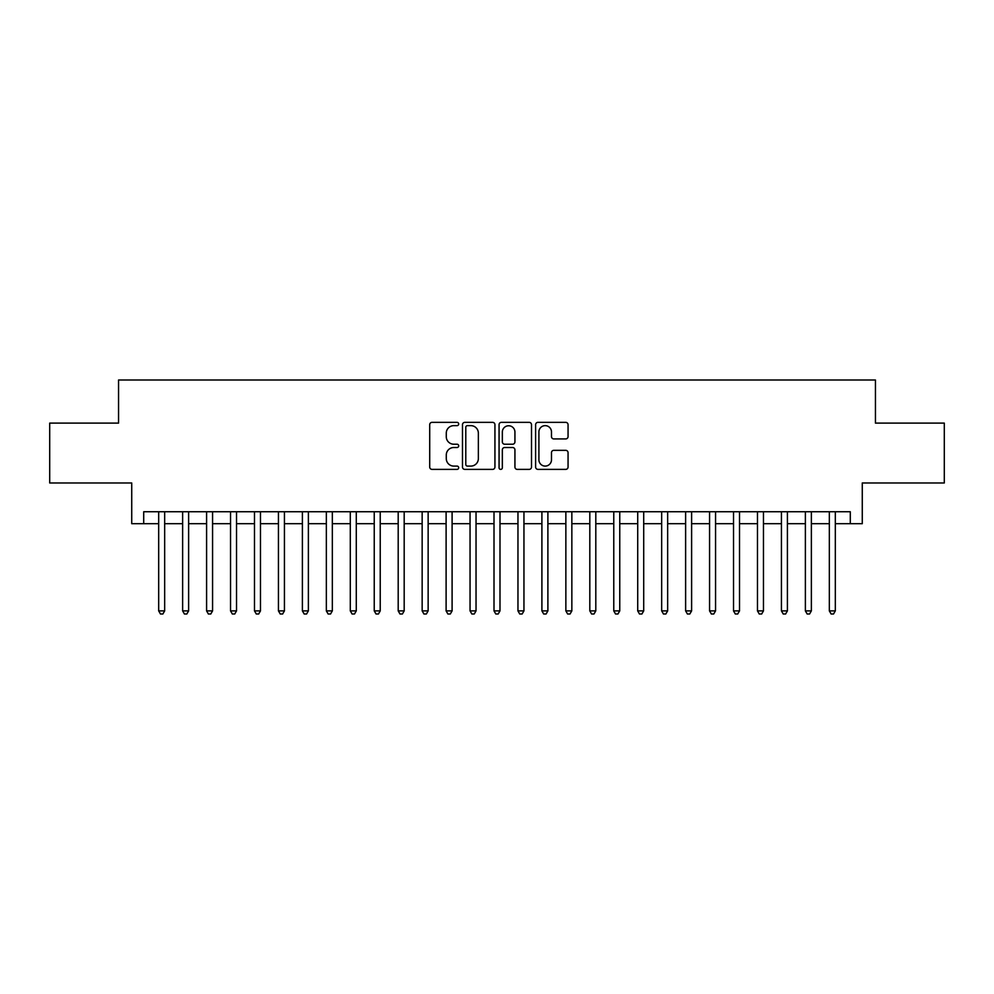 <?xml version="1.0" encoding="UTF-8"?>
<svg xmlns="http://www.w3.org/2000/svg" width="994" height="994" viewBox="0 0 994 994"><rect width="100%" height="100%" fill="white"/><g stroke="black" fill="none" stroke-linecap="round" stroke-linejoin="round"><path stroke-width="1.49" d="M458.681 424.003A1.64 1.64 0 0 0 457.029 422.351L432.055 422.351A2.348 2.348 0 0 0 429.706 424.699L429.706 467.018A2.348 2.348 0 0 0 432.055 469.379L457.029 469.379A1.64 1.64 0 0 0 458.681 467.727A1.64 1.64 0 0 0 457.029 466.087L453.798 466.087A7.517 7.517 0 0 1 446.281 458.557L446.281 455.028A7.517 7.517 0 0 1 453.798 447.511L457.029 447.511A1.64 1.64 0 0 0 458.681 445.859A1.64 1.64 0 0 0 457.029 444.219L453.798 444.219A7.517 7.517 0 0 1 446.281 436.689L446.281 433.173A7.517 7.517 0 0 1 453.798 425.643L457.029 425.643A1.64 1.64 0 0 0 458.681 424.003M565.71 438.926A2.348 2.348 0 0 0 568.059 436.577L568.059 424.699A2.348 2.348 0 0 0 565.71 422.351L537.965 422.351A2.348 2.348 0 0 0 535.617 424.699L535.617 467.018A2.348 2.348 0 0 0 537.965 469.379L565.71 469.379A2.348 2.348 0 0 0 568.059 467.018L568.059 452.68A2.348 2.348 0 0 0 565.71 450.332L553.832 450.332A2.348 2.348 0 0 0 551.484 452.68L551.484 459.787A6.287 6.287 0 0 1 545.197 466.087A6.287 6.287 0 0 1 538.91 459.787L538.91 431.93A6.287 6.287 0 0 1 545.197 425.643A6.287 6.287 0 0 1 551.484 431.93L551.484 436.577A2.348 2.348 0 0 0 553.832 438.926L565.71 438.926M143.708 523.701L143.708 511.736L850.292 511.736L850.292 523.701L862.27 523.701L862.27 482.985L944.3 482.985L944.3 423.109L875.441 423.109L875.441 379.994L118.559 379.994L118.559 423.109L49.7 423.109L49.7 482.985L131.73 482.985L131.73 523.701L158.68 523.701M494.937 424.699A2.348 2.348 0 0 0 492.589 422.351L464.844 422.351A2.348 2.348 0 0 0 462.496 424.699L462.496 467.018A2.348 2.348 0 0 0 464.844 469.379L492.589 469.379A2.348 2.348 0 0 0 494.937 467.018L494.937 424.699M501.411 422.351L529.156 422.351A2.348 2.348 0 0 1 531.504 424.699L531.504 467.018A2.348 2.348 0 0 1 529.156 469.379L517.278 469.379A2.348 2.348 0 0 1 514.929 467.018L514.929 449.86A2.348 2.348 0 0 0 512.581 447.511L504.703 447.511A2.348 2.348 0 0 0 502.343 449.86L502.343 467.727A1.64 1.64 0 0 1 500.703 469.379A1.64 1.64 0 0 1 499.063 467.727L499.063 424.699A2.348 2.348 0 0 1 501.411 422.351M164.669 523.701L182.635 523.701M188.624 523.701L206.59 523.701M212.567 523.701L230.533 523.701M236.522 523.701L254.489 523.701M260.478 523.701L278.444 523.701M284.433 523.701L302.387 523.701M308.376 523.701L326.343 523.701M332.331 523.701L350.298 523.701M356.287 523.701L374.241 523.701M380.23 523.701L398.196 523.701M404.185 523.701L422.152 523.701M428.141 523.701L446.107 523.701M452.096 523.701L470.05 523.701M476.039 523.701L494.006 523.701M499.994 523.701L517.961 523.701M523.95 523.701L541.904 523.701M547.893 523.701L565.859 523.701M571.848 523.701L589.815 523.701M595.804 523.701L613.77 523.701M619.759 523.701L637.713 523.701M643.702 523.701L661.669 523.701M667.657 523.701L685.624 523.701M691.613 523.701L709.567 523.701M715.556 523.701L733.522 523.701M739.511 523.701L757.478 523.701M763.467 523.701L781.433 523.701M787.41 523.701L805.376 523.701M811.365 523.701L829.331 523.701M835.32 523.701L850.292 523.701M467.441 425.643A1.64 1.64 0 0 0 465.788 427.296L465.788 464.434A1.64 1.64 0 0 0 467.441 466.087L470.845 466.087A7.517 7.517 0 0 0 478.362 458.557L478.362 433.173A7.517 7.517 0 0 0 470.845 425.643L467.441 425.643M514.929 432.055A6.287 6.287 0 0 0 508.642 425.767A6.287 6.287 0 0 0 502.343 432.055L502.343 441.87A2.348 2.348 0 0 0 504.703 444.219L512.581 444.219A2.348 2.348 0 0 0 514.929 441.87L514.929 432.055M164.669 511.736L164.669 610.888L158.68 610.888L158.68 511.736M164.669 610.888L162.867 614.006L160.481 614.006L158.68 610.888M188.624 511.736L188.624 610.888L182.635 610.888L182.635 511.736M188.624 610.888L186.822 614.006L184.424 614.006L182.635 610.888M212.567 511.736L212.567 610.888L206.59 610.888L206.59 511.736M212.567 610.888L210.778 614.006L208.38 614.006L206.59 610.888M236.522 511.736L236.522 610.888L230.533 610.888L230.533 511.736M236.522 610.888L234.733 614.006L232.335 614.006L230.533 610.888M260.478 511.736L260.478 610.888L254.489 610.888L254.489 511.736M260.478 610.888L258.676 614.006L256.29 614.006L254.489 610.888M284.433 511.736L284.433 610.888L278.444 610.888L278.444 511.736M284.433 610.888L282.631 614.006L280.233 614.006L278.444 610.888M308.376 511.736L308.376 610.888L302.387 610.888L302.387 511.736M308.376 610.888L306.587 614.006L304.189 614.006L302.387 610.888M332.331 511.736L332.331 610.888L326.343 610.888L326.343 511.736M332.331 610.888L330.53 614.006L328.144 614.006L326.343 610.888M356.287 511.736L356.287 610.888L350.298 610.888L350.298 511.736M356.287 610.888L354.485 614.006L352.087 614.006L350.298 610.888M380.23 511.736L380.23 610.888L374.241 610.888L374.241 511.736M380.23 610.888L378.441 614.006L376.043 614.006L374.241 610.888M404.185 511.736L404.185 610.888L398.196 610.888L398.196 511.736M404.185 610.888L402.396 614.006L399.998 614.006L398.196 610.888M428.141 511.736L428.141 610.888L422.152 610.888L422.152 511.736M428.141 610.888L426.339 614.006L423.941 614.006L422.152 610.888M452.096 511.736L452.096 610.888L446.107 610.888L446.107 511.736M452.096 610.888L450.294 614.006L447.896 614.006L446.107 610.888M476.039 511.736L476.039 610.888L470.05 610.888L470.05 511.736M476.039 610.888L474.25 614.006L471.852 614.006L470.05 610.888M499.994 511.736L499.994 610.888L494.006 610.888L494.006 511.736M499.994 610.888L498.193 614.006L495.807 614.006L494.006 610.888M523.95 511.736L523.95 610.888L517.961 610.888L517.961 511.736M523.95 610.888L522.148 614.006L519.75 614.006L517.961 610.888M547.893 511.736L547.893 610.888L541.904 610.888L541.904 511.736M547.893 610.888L546.104 614.006L543.706 614.006L541.904 610.888M571.848 511.736L571.848 610.888L565.859 610.888L565.859 511.736M571.848 610.888L570.059 614.006L567.661 614.006L565.859 610.888M595.804 511.736L595.804 610.888L589.815 610.888L589.815 511.736M595.804 610.888L594.002 614.006L591.604 614.006L589.815 610.888M619.759 511.736L619.759 610.888L613.77 610.888L613.77 511.736M619.759 610.888L617.957 614.006L615.559 614.006L613.77 610.888M643.702 511.736L643.702 610.888L637.713 610.888L637.713 511.736M643.702 610.888L641.913 614.006L639.515 614.006L637.713 610.888M667.657 511.736L667.657 610.888L661.669 610.888L661.669 511.736M667.657 610.888L665.856 614.006L663.47 614.006L661.669 610.888M691.613 511.736L691.613 610.888L685.624 610.888L685.624 511.736M691.613 610.888L689.811 614.006L687.413 614.006L685.624 610.888M715.556 511.736L715.556 610.888L709.567 610.888L709.567 511.736M715.556 610.888L713.767 614.006L711.369 614.006L709.567 610.888M739.511 511.736L739.511 610.888L733.522 610.888L733.522 511.736M739.511 610.888L737.71 614.006L735.324 614.006L733.522 610.888M763.467 511.736L763.467 610.888L757.478 610.888L757.478 511.736M763.467 610.888L761.665 614.006L759.267 614.006L757.478 610.888M787.41 511.736L787.41 610.888L781.433 610.888L781.433 511.736M787.41 610.888L785.62 614.006L783.222 614.006L781.433 610.888M811.365 511.736L811.365 610.888L805.376 610.888L805.376 511.736M811.365 610.888L809.576 614.006L807.178 614.006L805.376 610.888M835.32 511.736L835.32 610.888L829.331 610.888L829.331 511.736M835.32 610.888L833.519 614.006L831.133 614.006L829.331 610.888"/></g></svg>
